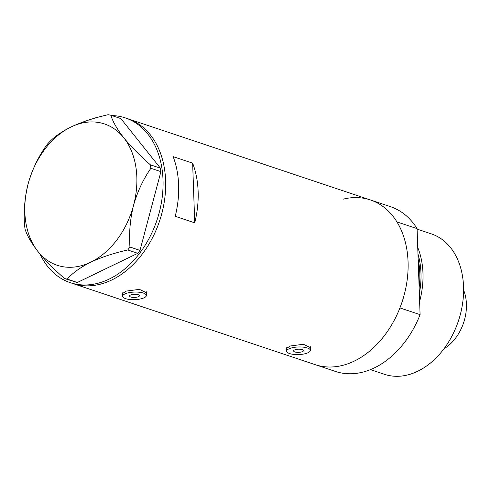 <?xml version="1.0" encoding="UTF-8"?>
<svg xmlns="http://www.w3.org/2000/svg" width="491" height="491" viewBox="0 0 491 491"><rect width="100%" height="100%" fill="white"/><g stroke="black" fill="none" stroke-linecap="round" stroke-linejoin="round"><path stroke-width="0.74" d="M301.769 351.863A4.935 1.583 178 0 0 303.45 350.605A4.935 1.583 178 0 0 300.529 349.267A4.935 1.583 178 0 0 295.269 349.684A4.935 1.583 178 0 0 293.587 350.948A4.935 1.583 178 0 0 296.509 352.28A4.935 1.583 178 0 0 301.769 351.863M137.756 296.957A4.935 1.583 178 0 0 139.438 295.692A4.935 1.583 178 0 0 136.516 294.361A4.935 1.583 178 0 0 131.25 294.778A4.935 1.583 178 0 0 129.575 296.042A4.935 1.583 178 0 0 132.496 297.374A4.935 1.583 178 0 0 137.756 296.957M126.703 293.256A11.845 3.799 178 0 0 122.664 296.282A11.845 3.799 178 0 0 129.679 299.485A11.845 3.799 178 0 0 142.31 298.479A11.845 3.799 178 0 0 146.343 295.453A11.845 3.799 178 0 0 139.327 292.249A11.845 3.799 178 0 0 126.703 293.256M290.715 348.162A11.845 3.799 178 0 0 286.683 351.188A11.845 3.799 178 0 0 293.692 354.398A11.845 3.799 178 0 0 306.323 353.385A11.845 3.799 178 0 0 310.355 350.359A11.845 3.799 178 0 0 303.346 347.155A11.845 3.799 178 0 0 290.715 348.162M146.3 294.256L146.748 292.9L139.432 289.352L126.304 291.089L122.087 293.765L122.609 294.643M146.232 292.262A12.336 3.959 178 0 0 146.459 291.949M310.312 349.162L310.76 347.806L303.45 344.259L290.316 345.995L286.1 348.671L286.621 349.549M310.244 347.168A12.336 3.959 178 0 0 310.472 346.855M70.17 282.632L335.378 371.417A86.858 62.467 108.5 0 0 420.087 314.663L399.926 307.912A86.858 62.467 108.5 0 1 315.216 364.666A86.858 62.467 -71.5 0 0 345.658 364.525A86.858 62.467 -71.5 0 0 406.879 282A86.858 62.467 -71.5 0 0 370.361 199.935A86.858 62.467 108.5 0 1 396.918 221.895L417.08 228.64A86.858 62.467 108.5 0 0 390.523 206.686L127.918 118.773A86.858 62.467 108.5 0 1 161.772 213.671A86.858 62.467 108.5 0 1 72.772 283.503A86.858 62.467 -71.5 0 0 103.214 283.362A86.858 62.467 -71.5 0 0 164.436 200.837A86.858 62.467 -71.5 0 0 127.918 118.773L125.315 117.901A86.858 62.467 108.5 0 1 159.17 212.799A86.858 62.467 108.5 0 1 70.17 282.632A86.858 62.467 108.5 0 1 40.053 254.068M194.731 222.84A86.858 62.467 -71.5 0 0 192.644 163.159L173.139 156.629A86.858 62.467 108.5 0 1 175.219 216.31L194.731 222.84L192.644 163.159M25.053 229.009C26.907 235.299 31.197 242.793 37.936 251.484C45.092 260.236 53.973 269.264 64.579 278.575L67.292 279.127C72.41 273.125 80.193 267.497 90.639 262.237C101.453 257.216 113.82 253.123 127.746 249.956L129.955 247.034C128.918 233.151 130.115 219.262 133.54 205.355C137.474 191.576 143.262 179.221 150.884 168.29L150.381 164.816C139.886 155.629 131.005 146.6 123.732 137.726C117.061 129.139 112.77 121.645 110.849 115.244L108.143 114.691C94.382 117.803 82.015 121.897 71.035 126.979C60.7 132.159 52.918 137.787 47.688 143.863L45.479 146.791C37.838 157.758 32.056 170.119 28.134 183.855C24.703 197.805 23.507 211.701 24.55 225.529L25.053 229.009M67.292 279.127L77.314 282.485L64.579 278.575M77.314 282.485L137.775 253.313L127.746 249.956M129.955 247.034L139.978 250.385L160.913 171.647L150.884 168.29M150.381 164.816L160.41 168.174L120.878 118.601L110.849 115.244M71.035 126.979A74.522 53.593 -71.5 0 0 28.134 183.855A74.522 53.593 -71.5 0 0 37.936 251.484A74.522 53.593 -71.5 0 0 90.639 262.237A74.522 53.593 -71.5 0 0 133.54 205.355A74.522 53.593 -71.5 0 0 123.732 137.726A74.522 53.593 -71.5 0 0 71.035 126.979M92.136 118.975A86.858 62.467 108.5 0 1 100.753 116.539M111.788 115.557A86.858 62.467 108.5 0 1 125.315 117.901M160.41 168.174L160.913 171.647M139.978 250.385L137.775 253.313M419.351 293.6A72.785 52.347 -71.5 0 0 417.964 253.957M417.098 229.113L431.411 233.906A74.031 53.243 108.5 0 1 462.534 303.849A74.031 53.243 108.5 0 1 410.359 374.179A74.031 53.243 108.5 0 1 384.41 374.302L370.435 369.625M343.178 199.162A86.858 62.467 108.5 0 1 370.361 199.935M420.087 314.663L417.08 228.64M417.737 247.476A74.031 53.243 108.5 0 1 419.621 301.449M443.932 348.831A40.471 29.104 -71.5 0 0 463.602 290.077M419.13 287.352A72.054 51.819 -71.5 0 0 418.154 259.401M122.664 296.282L122.547 292.869M286.683 351.188L286.56 347.775M310.355 350.359L310.22 346.505M146.343 295.453L146.208 291.599"/></g></svg>
